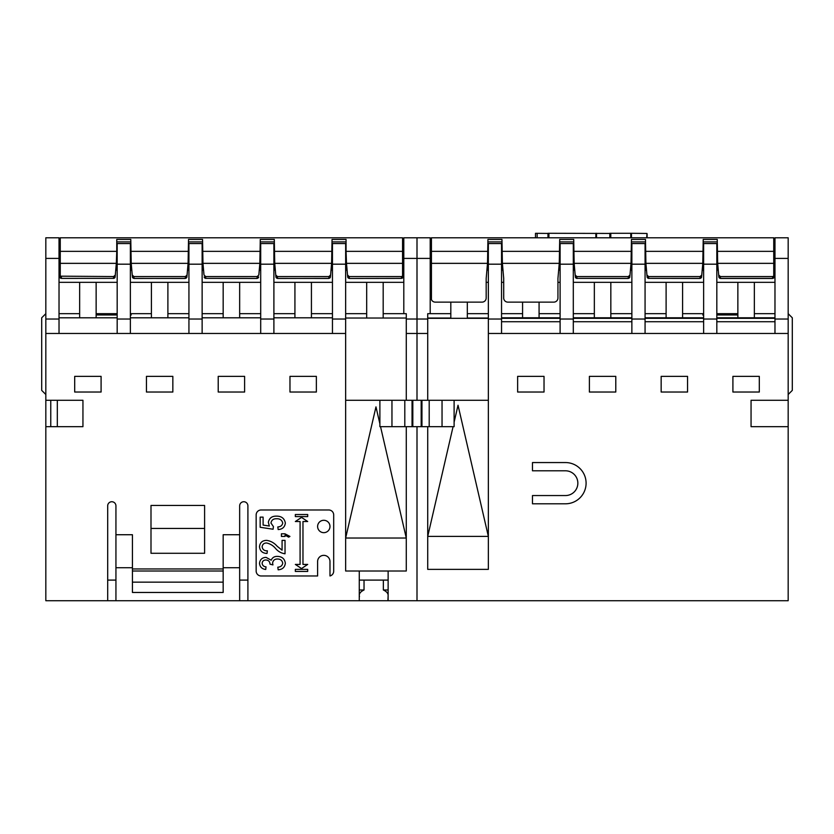 <?xml version="1.0" encoding="UTF-8"?>
<svg xmlns="http://www.w3.org/2000/svg" width="834" height="834" viewBox="0 0 834 834"><rect width="100%" height="100%" fill="white"/><g stroke="black" fill="none" stroke-linecap="round" stroke-linejoin="round"><path stroke-width="1.25" d="M467.311 318.327L467.311 302.127M450.819 318.327L450.819 302.127M539.077 317.796L539.077 302.127M522.574 317.796L522.574 302.127M610.832 317.796L610.832 282.33M594.34 317.796L594.34 282.33M682.598 317.796L682.598 282.33M666.105 317.796L666.105 282.33M754.353 317.796L754.353 282.33M737.861 317.796L737.861 282.33M703.635 314.084L702.749 314.96L703.635 314.96M737.861 314.96L716.823 314.96M427.727 313.678L427.727 400.278L417 400.278L417 237.784L430.198 237.784L430.198 313.678L427.727 313.678L427.727 318.025L450.819 318.025M488.349 318.025L467.311 318.025M773.744 255.934L774.974 255.934M430.198 255.934L431.439 255.934M488.349 400.278L427.727 400.278M427.727 318.327L488.349 318.327M488.349 264.18L488.349 243.559L501.547 243.559L501.547 333.464L488.349 333.464L488.349 264.18L501.547 264.18M453.081 426.674L454.113 426.674L454.113 400.278L454.113 422.181L458.033 405.23L488.349 536.377L427.727 536.377L453.081 426.674L427.727 426.674L427.727 569.372L488.349 569.372L488.349 333.464M703.635 333.464L703.635 243.559L716.823 243.559L716.823 333.464L501.547 333.464M427.727 426.674L380.544 426.674L406.273 538.024L345.651 538.024L375.967 406.877L379.887 423.828L379.887 400.278M421.18 400.278L421.18 426.674M421.952 400.278L421.952 426.674M454.113 422.181L454.113 426.674M406.273 426.674L406.273 571.019L388.133 571.019L388.133 600.72L417 600.72L417 426.674L417 600.72L788.172 600.72L788.172 426.674L751.059 426.674L751.059 400.278L788.172 400.278L788.172 333.464L716.823 333.464M517.633 392.032L544.029 392.032L544.029 376.363L517.633 376.363L517.633 392.032M589.388 392.032L615.784 392.032L615.784 376.363L589.388 376.363L589.388 392.032M661.154 392.032L687.55 392.032L687.55 376.363L661.154 376.363L661.154 392.032M732.909 392.032L759.305 392.032L759.305 376.363L732.909 376.363L732.909 392.032M565.473 462.557A20.621 20.621 0 0 1 586.094 483.178A20.621 20.621 0 0 1 565.473 503.799L532.478 503.799L532.478 495.552L565.473 495.552A12.374 12.374 0 0 0 577.847 483.178A12.374 12.374 0 0 0 565.473 470.803L532.478 470.803L532.478 462.557L565.473 462.557M774.974 333.464L774.974 319.036L788.172 319.036L788.172 333.464M774.974 319.036L774.974 237.784L788.172 237.784L788.172 319.036M788.172 400.278L788.172 426.674M788.172 313.678L792.3 317.796L792.3 390.385L788.172 394.503M774.974 313.678L754.353 313.678M737.861 313.678L716.823 313.678M774.974 321.716L716.823 321.716M774.974 318.327L716.823 318.327M774.974 317.796L716.823 317.796M716.823 282.33L774.974 282.33M488.349 319.036L501.547 319.036M560.104 333.464L560.104 243.559L573.302 243.559L573.302 333.464M560.104 313.678L539.077 313.678M522.574 313.678L501.547 313.678M631.87 333.464L631.87 243.559L645.068 243.559L645.068 333.464M631.87 313.678L610.832 313.678M594.34 313.678L573.302 313.678M703.635 313.678L682.598 313.678M666.105 313.678L645.068 313.678M703.635 319.036L716.823 319.036M703.635 321.716L645.068 321.716M703.635 318.327L645.068 318.327M703.635 317.796L645.068 317.796M703.635 282.33L645.068 282.33M631.87 319.036L645.068 319.036M631.87 321.716L573.302 321.716M631.87 318.327L573.302 318.327M631.87 317.796L573.302 317.796M631.87 282.33L573.302 282.33M560.104 319.036L573.302 319.036M560.104 321.716L501.547 321.716M560.104 318.327L501.547 318.327M560.104 317.796L501.547 317.796M560.104 282.33L557.946 282.33M503.705 282.33L501.547 282.33M488.349 313.678L467.311 313.678M450.819 313.678L430.198 313.678M427.727 333.464L417 333.464L417 400.278L406.273 400.278L406.273 313.678L403.802 313.678L403.802 237.784L417 237.784L417 319.036L427.727 319.036M488.349 282.33L486.18 282.33M431.439 282.33L430.198 282.33M502.391 263.356L503.705 278.358L503.705 297.999A4.128 4.128 0 0 0 507.823 302.127L553.818 302.127A4.128 4.128 0 0 0 557.946 297.999L557.946 278.473L559.26 263.356L502.391 263.356L501.953 239.431L487.932 239.431L487.504 263.356L431.439 263.356L431.439 237.784L773.744 237.784L773.744 263.356L717.678 263.356L718.689 274.991L720.347 276.554L720.503 278.473L718.793 276.148M576.982 278.473L575.335 276.909A1.647 1.595 -5 0 0 576.982 278.358L628.19 278.473L628.356 276.554L630.004 274.991L631.025 263.356L574.157 263.356L573.719 239.431L559.697 239.431L559.26 263.356M648.748 278.473L647.101 276.909A1.647 1.595 -5 0 0 648.737 278.358L699.955 278.473L700.112 276.554L701.769 274.991L702.781 263.356L645.912 263.356L645.474 239.431L631.453 239.431L631.025 263.356M717.678 263.356L717.24 239.431L703.218 239.431L702.781 263.356M720.503 278.473L772.534 278.473L772.701 276.554L773.744 276.169L773.744 263.356M772.701 276.554L720.347 276.554M718.689 274.991L718.856 276.909A1.647 1.595 -5 0 0 720.503 278.358L772.545 278.358A1.647 1.595 5 0 0 773.744 277.868L773.744 276.169M558.144 276.137L558.071 276.971L558.144 276.137M559.697 241.912L573.719 241.912M629.91 276.137L630.004 274.991M628.356 276.554L576.826 276.554L576.982 278.358L628.2 278.358A1.647 1.595 5 0 0 629.837 276.909L628.19 278.473M574.157 263.356L575.168 274.991L576.826 276.554M575.168 274.991L575.272 276.148M631.453 241.912L645.474 241.912M701.665 276.137L701.769 274.991M700.112 276.554L648.581 276.554L648.737 278.358L699.955 278.358A1.647 1.595 5 0 0 701.602 276.909L699.955 278.473M645.912 263.356L646.934 274.991L648.581 276.554M646.934 274.991L647.028 276.148M703.218 241.912L717.24 241.912M431.439 263.356L431.439 299.562A4.128 4.128 0 0 0 435.254 302.127L482.052 302.127A4.128 4.128 0 0 0 486.18 297.999L486.18 278.473L487.504 263.356M486.389 276.137L486.316 276.971L486.389 276.137M487.932 241.912L501.953 241.912M79.647 317.796L79.647 282.33M96.139 317.796L96.139 282.33M366.689 318.025L366.689 282.33M383.181 318.025L383.181 282.33M294.923 317.796L294.923 282.33M311.426 317.796L311.426 282.33M223.168 317.796L223.168 282.33M239.66 317.796L239.66 282.33M151.402 317.796L151.402 282.33M167.895 317.796L167.895 282.33M130.365 314.96L131.251 314.96L130.365 314.084M96.139 314.96L117.177 314.96M345.651 264.18L345.651 243.559L332.453 243.559L332.453 264.18L345.651 264.18L345.651 571.019L388.133 571.019M345.651 282.33L403.802 282.33M406.273 319.036L417 319.036L417 333.464L406.273 333.464M406.273 400.278L345.651 400.278M379.887 426.362L379.887 423.839L379.887 426.674L380.544 426.674M388.133 580.099L359.266 580.099M247.906 580.099L239.66 580.099M115.936 580.099L107.69 580.099M345.651 333.464L45.828 333.464L45.828 400.278L82.941 400.278L82.941 426.674L45.828 426.674L45.828 600.72L107.69 600.72L107.69 505.863A4.128 4.128 0 0 1 111.808 501.734A4.128 4.128 0 0 1 115.936 505.863L115.936 534.73L132.429 534.73L132.429 592.463L223.168 592.463L223.168 534.73L239.66 534.73L239.66 505.863A4.128 4.128 0 0 1 243.789 501.734A4.128 4.128 0 0 1 247.906 505.863L247.906 600.72L359.266 600.72L359.266 571.019M132.429 568.955L223.168 568.955M150.996 553.286L150.996 505.446L204.601 505.446L204.601 553.286L150.996 553.286M74.695 392.032L101.091 392.032L101.091 376.363L74.695 376.363L74.695 392.032M146.45 392.032L172.847 392.032L172.847 376.363L146.45 376.363L146.45 392.032M218.216 392.032L244.612 392.032L244.612 376.363L218.216 376.363L218.216 392.032M289.971 392.032L316.367 392.032L316.367 376.363L289.971 376.363L289.971 392.032M317.608 575.971L261.105 575.971A4.952 4.952 0 0 1 256.153 571.019L256.153 514.932A4.952 4.952 0 0 1 261.105 509.981L328.742 509.981A4.952 4.952 0 0 1 333.694 514.932L333.694 571.175A4.952 4.952 0 0 1 329.983 575.971L329.983 561.532A6.182 6.182 0 0 0 323.79 555.35A6.182 6.182 0 0 0 317.608 561.532L317.608 575.971M300.084 564.42L300.084 521.531L295.34 521.531L301.522 517.403L307.704 521.531L302.971 521.531L302.971 564.42L307.704 564.42L301.522 568.548L295.34 564.42L300.084 564.42M295.34 514.515L307.704 514.515L307.704 516.58L295.34 516.58L295.34 514.515M295.34 571.436L295.34 569.372L307.704 569.372L307.704 571.436L295.34 571.436M323.79 520.291A6.182 6.182 0 0 0 317.608 526.483A6.182 6.182 0 0 0 323.79 532.665A6.182 6.182 0 0 0 329.983 526.483A6.182 6.182 0 0 0 323.79 520.291M285.03 536.429L281.423 536.429L281.423 533.812L284.947 533.812L289.93 536.429L288.627 537.148L285.03 535.126L285.03 536.429M277.826 567.193L278.16 569.81C282.382 569.507 284.78 567.329 285.353 563.284C284.696 558.822 282.059 556.528 277.43 556.393C274.417 556.288 272.343 557.56 271.206 560.208L266.067 557.373C262.178 557.55 259.989 559.531 259.499 563.315C259.906 566.953 261.98 569.007 265.723 569.486L266.046 566.859C263.732 566.661 262.418 565.462 262.126 563.242C262.429 561.105 263.7 560.021 265.91 559.989C268.506 560.177 269.872 561.574 270.007 564.18L272.937 564.899L272.593 563.096C273.01 560.396 274.636 559.03 277.461 559.009C280.443 559.02 282.205 560.427 282.736 563.242C282.205 565.713 280.568 567.026 277.826 567.193M282.08 540.359L285.03 540.359L285.03 553.776C281.319 553.265 278.202 551.535 275.679 548.616C273.218 545.613 270.164 543.737 266.515 542.976C263.919 543.049 262.46 544.331 262.126 546.833C262.627 549.627 264.368 550.951 267.36 550.826L267.026 553.453C262.512 553.286 260 551.055 259.499 546.739C259.937 542.632 262.293 540.505 266.567 540.359C270.769 540.964 274.313 542.944 277.19 546.28L282.08 550.179L282.08 540.359M277.826 526.942L278.16 529.559C282.403 529.298 284.801 527.13 285.353 523.064C284.457 518.394 281.485 516.09 276.45 516.142C271.947 516.048 269.236 518.102 268.339 522.293L269.33 526.025L263.106 525.076L263.106 517.132L260.156 517.132L260.156 527.276L273.072 529.236L273.437 526.619L270.956 523.022C271.53 520.062 273.406 518.644 276.586 518.758C279.922 518.612 281.975 520.062 282.736 523.085C282.163 525.545 280.526 526.827 277.826 526.942M204.601 528.443L150.996 528.443M223.168 582.153L132.429 582.153M132.429 567.725L115.936 567.725L115.936 534.73M239.66 534.73L239.66 567.725L223.168 567.725M239.66 567.725L239.66 600.72L115.936 600.72L115.936 567.725M132.429 571.019L223.168 571.019M332.453 333.464L332.453 319.036L345.651 319.036M332.453 319.036L332.453 264.18M260.698 333.464L260.698 243.559L273.896 243.559L273.896 333.464M260.698 313.678L239.66 313.678M223.168 313.678L202.13 313.678M188.932 333.464L188.932 243.559L202.13 243.559L202.13 333.464M402.561 255.934L403.802 255.934M59.026 255.934L60.256 255.934M117.177 313.678L96.139 313.678M79.647 313.678L59.026 313.678M45.828 333.464L45.828 237.784L59.026 237.784L59.026 333.464M117.177 333.464L117.177 243.559L130.365 243.559L130.365 333.464M188.932 313.678L167.895 313.678M151.402 313.678L130.365 313.678M188.932 319.036L202.13 319.036M130.365 317.796L188.932 317.796M188.932 282.33L130.365 282.33M117.177 319.036L130.365 319.036M59.026 317.796L117.177 317.796M117.177 282.33L59.026 282.33M45.828 319.036L59.026 319.036M57.317 426.674L57.317 400.278M50.77 400.278L50.77 426.674M45.828 394.503L41.7 390.385L41.7 317.796L45.828 313.678M403.802 313.678L383.181 313.678M366.689 313.678L345.651 313.678M332.453 313.678L311.426 313.678M294.923 313.678L273.896 313.678M260.698 319.036L273.896 319.036M202.13 317.796L260.698 317.796M260.698 282.33L202.13 282.33M273.896 317.796L332.453 317.796M332.453 282.33L273.896 282.33M412.048 426.674L412.048 400.278M406.273 318.025L345.651 318.025M412.82 426.674L412.82 400.278M359.266 596.591L359.266 600.72M359.475 596.591L359.266 595.351C359.277 593.276 360.861 591.494 364.031 589.992L359.266 589.992M383.359 580.099L383.359 589.992C386.528 591.494 388.112 593.276 388.133 595.351L387.914 600.72L359.475 600.72M364.031 580.099L364.031 589.992M45.828 426.674L45.828 400.278M247.906 600.72L239.66 600.72M115.936 600.72L107.69 600.72M383.359 589.992L388.133 589.992M402.561 277.951L402.561 277.868A1.647 1.595 5 0 1 401.363 278.358L402.561 277.951L402.561 263.356L346.496 263.356L346.068 251.357L402.561 251.357L402.561 237.784L60.256 237.784L60.256 251.357L116.76 251.357L116.322 263.356L60.256 263.356L60.256 251.357M60.256 263.356L60.256 277.868A1.647 1.595 -5 0 0 61.455 278.358L60.256 277.951M202.975 263.356L203.996 274.991L205.644 276.554L257.174 276.554L258.832 274.991L259.843 263.356L202.975 263.356L202.547 239.431L188.526 239.431L188.088 263.356L131.219 263.356L132.231 274.991L133.888 276.554L185.419 276.554L187.066 274.991L186.899 276.971L187.296 272.468M131.219 263.356L130.782 239.431L116.76 239.431L116.76 251.357M61.455 278.4L113.497 278.358A1.647 1.595 5 0 0 115.144 276.909L115.53 272.468M60.256 276.169L113.653 276.554L115.311 274.991L116.322 263.356M274.74 263.356L275.752 274.991L277.409 276.554L328.94 276.554L330.587 274.991L331.609 263.356L274.74 263.356L274.303 239.431L260.281 239.431L259.843 263.356M346.068 251.357L346.068 239.431L332.047 239.431L331.609 263.356M402.561 251.357L402.561 263.356M346.496 263.356L347.517 274.991L349.165 276.554L401.519 276.554L401.363 278.358L349.331 278.473L401.363 278.4M188.526 241.912L202.547 241.912M258.832 274.991L259.051 272.468M203.777 272.468L203.996 274.991M205.81 278.4L204.163 276.971M258.655 276.971L257.018 278.473L205.8 278.358L257.018 278.4M260.281 241.912L274.303 241.912M330.587 274.991L330.42 276.909A1.647 1.595 -175 0 1 328.784 278.358L328.773 278.4M328.94 276.554L328.784 278.358L277.566 278.473L275.929 276.971L275.752 274.991M277.566 278.4L328.773 278.473L330.42 276.961M330.42 276.909L330.817 272.468M275.533 272.468L275.929 276.971M332.047 241.912L346.068 241.912M401.519 276.554L402.561 276.169M349.331 278.4L347.684 276.971L347.517 274.991M347.298 272.468L347.684 276.971M187.066 274.991L188.088 263.356M185.252 278.4L185.263 278.358A1.647 1.595 5 0 0 186.899 276.909M185.419 276.554L185.263 278.358L134.045 278.473L132.408 276.971L132.231 274.991M134.045 278.4L185.252 278.473L186.899 276.971M132.012 272.468L132.408 276.971M116.76 241.912L130.782 241.912M115.311 274.991L115.144 276.909M115.134 276.961L113.497 278.4M646.152 237.784L647.111 237.784L646.996 233.457L646.704 237.784L631.463 237.784L631.463 233.291L609.831 233.301L609.831 237.784L610.79 237.784L610.79 233.291M646.704 233.457L631.463 233.291M547.959 233.437L535.491 233.311L535.491 237.784L535.491 233.311M609.831 233.437L547.959 233.291L547.959 237.784M595.851 233.28L595.851 237.784L548.918 237.784L548.918 233.28M609.571 237.784L610.53 237.784M718.064 314.96L718.064 313.678M429.197 426.674L429.197 400.278M442.041 400.278L442.041 426.674M774.974 258.404L788.172 258.404M716.823 270.028L718.262 270.028M773.744 270.028L774.974 270.028M774.974 268.194L773.744 268.194M718.095 268.194L716.823 268.194M774.974 256.215L773.744 256.215M703.635 264.18L716.823 264.18M645.068 270.028L646.496 270.028M702.197 270.028L703.635 270.028M645.068 268.194L646.34 268.194M702.364 268.194L703.635 268.194M631.87 264.18L645.068 264.18M573.302 270.028L574.741 270.028M630.441 270.028L631.87 270.028M573.302 268.194L574.574 268.194M630.598 268.194L631.87 268.194M560.104 264.18L573.302 264.18M501.547 270.028L502.975 270.028M558.676 270.028L560.104 270.028M501.547 268.194L502.819 268.194M558.843 268.194L560.104 268.194M403.802 258.404L430.198 258.404M430.198 270.028L431.439 270.028M486.92 270.028L488.349 270.028M430.198 256.215L431.439 256.215M430.198 268.194L431.439 268.194M487.077 268.194L488.349 268.194M501.953 251.357L559.697 251.357M431.439 251.357L487.932 251.357M573.719 251.357L631.453 251.357M645.474 251.357L703.218 251.357M717.24 251.357L773.744 251.357M115.936 313.678L115.936 314.96M345.651 270.028L347.08 270.028M402.561 270.028L403.802 270.028M403.802 268.194L402.561 268.194M346.923 268.194L345.651 268.194M403.802 256.215L402.561 256.215M188.932 264.18L202.13 264.18M130.365 270.028L131.803 270.028M187.504 270.028L188.932 270.028M130.365 268.194L131.636 268.194M187.66 268.194L188.932 268.194M117.177 264.18L130.365 264.18M59.026 270.028L60.256 270.028M115.738 270.028L117.177 270.028M59.026 256.215L60.256 256.215M59.026 268.194L60.256 268.194M115.905 268.194L117.177 268.194M45.828 258.404L59.026 258.404M260.698 264.18L273.896 264.18M202.13 270.028L203.559 270.028M259.259 270.028L260.698 270.028M202.13 268.194L203.402 268.194M259.426 268.194L260.698 268.194M273.896 270.028L275.324 270.028M331.025 270.028L332.453 270.028M273.896 268.194L275.157 268.194M331.181 268.194L332.453 268.194M391.959 426.674L391.959 400.278M404.803 400.278L404.803 426.674M61.299 276.554L61.455 278.358L113.497 278.358L113.653 276.554M130.782 251.357L188.526 251.357M202.547 251.357L260.281 251.357M274.303 251.357L332.047 251.357M205.644 276.554L205.8 278.358A1.647 1.595 175 0 1 204.163 276.909M258.665 276.909A1.647 1.595 -175 0 1 257.018 278.358L257.174 276.554M277.409 276.554L277.566 278.358A1.647 1.595 -5 0 1 275.918 276.909M349.165 276.554L349.331 278.358A1.647 1.595 -5 0 1 347.684 276.909M133.888 276.554L134.045 278.358A1.647 1.595 -5 0 1 132.398 276.909M630.775 237.784L630.775 233.291M646.996 233.457L646.986 237.784M537.148 233.311L537.148 237.784M596.539 233.291L596.539 237.784M773.744 256.121L774.974 256.121M430.198 256.121L431.439 256.121M503.507 276.148L503.58 276.961M772.534 278.473L773.744 277.951M402.561 256.121L403.802 256.121M59.026 256.121L60.256 256.121M647.111 237.784L647.111 234.031"/></g></svg>
